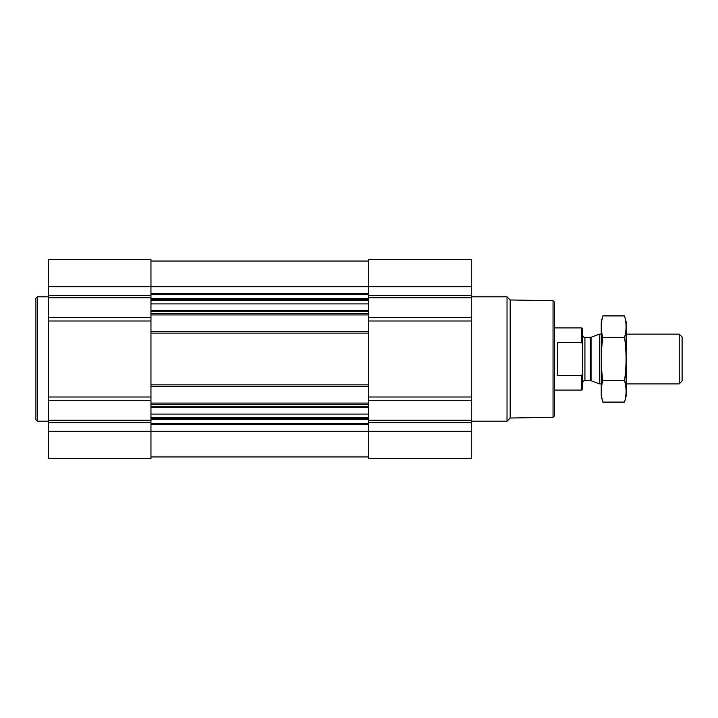 <?xml version="1.0" encoding="UTF-8"?>
<svg xmlns="http://www.w3.org/2000/svg" width="718" height="718" viewBox="0 0 718 718"><rect width="100%" height="100%" fill="white"/><g stroke="black" fill="none" stroke-linecap="round" stroke-linejoin="round"><path stroke-width="1.08" d="M150.959 314.924L150.959 458.515L48.339 458.515L48.339 259.485L150.959 259.485L150.959 314.924L368.639 314.924L368.639 458.515L471.259 458.515L471.259 431.303L48.339 431.303M471.259 431.303L471.259 259.485L368.639 259.485L368.639 314.924M150.959 456.953L368.639 456.953M150.959 261.047L368.639 261.047M150.959 331.554L368.639 331.554M150.959 386.446L368.639 386.446M150.959 403.076L368.639 403.076M553.048 300.716L553.048 417.284L554.601 415.722L554.601 302.278L553.048 300.716L510.184 299.971L507.025 296.803L471.259 296.803M553.048 417.284L510.184 418.029L510.184 299.971M510.184 418.029L507.025 421.197L507.025 296.803M48.339 421.197L37.453 421.197L37.453 296.803L48.339 296.803M37.453 421.197L35.9 419.635L35.9 298.365L37.453 296.803M582.585 344.353L581.706 342.621L557.715 342.621L557.715 375.379L581.706 375.379L582.585 373.647L581.706 375.379L581.706 390.098L582.585 389.219L582.585 328.781L581.706 327.902L554.601 327.902M581.706 342.621L581.706 327.902M679.237 334.121L679.237 383.879L682.1 381.016L682.1 336.984L679.237 334.121L626.123 334.121M601.244 383.879L599.647 383.879L599.647 334.121L601.244 334.121M624.534 402.089L626.123 396.165L626.123 321.835L624.534 315.911C626.572 323.091 626.572 330.271 624.534 337.451C626.572 351.632 626.572 366 624.534 380.549C626.572 387.729 626.572 394.909 624.534 402.089L602.833 402.089C600.795 394.909 600.795 387.729 602.833 380.549C600.804 366.368 600.804 351.999 602.833 337.451C600.795 330.271 600.795 323.091 602.833 315.911L624.534 315.911M624.534 380.549L602.833 380.549M624.534 337.451L602.833 337.451M602.833 402.089L601.244 396.165L601.244 321.835L602.833 315.911M150.959 406.684L368.639 406.684M150.959 404.638L368.639 404.638M150.959 384.893L368.639 384.893M150.959 333.107L368.639 333.107M150.959 313.362L368.639 313.362M150.959 311.316L368.639 311.316M150.959 293.509L368.639 293.509M48.339 286.697L471.259 286.697M471.259 295.583L368.639 295.583M471.259 297.782L368.639 297.782M471.259 317.437L368.639 317.437M471.259 321L368.639 321M471.259 397L368.639 397M471.259 400.563L368.639 400.563M471.259 420.218L368.639 420.218M471.259 422.417L368.639 422.417M150.959 424.491L368.639 424.491M150.959 294.586L368.639 294.586M150.959 298.625L368.639 298.625M150.959 299.711L368.639 299.711M150.959 300.627L368.639 300.627M150.959 303.92L368.639 303.92M150.959 310.436L368.639 310.436M150.959 407.564L368.639 407.564M150.959 414.08L368.639 414.08M150.959 417.373L368.639 417.373M150.959 418.289L368.639 418.289M150.959 419.375L368.639 419.375M150.959 423.414L368.639 423.414M150.959 295.583L48.339 295.583M150.959 297.782L48.339 297.782M150.959 317.437L48.339 317.437M150.959 321L48.339 321M150.959 397L48.339 397M150.959 400.563L48.339 400.563M150.959 420.218L48.339 420.218M150.959 422.417L48.339 422.417M591.058 337.245L590.259 337.388L590.259 380.612L591.058 380.755L591.058 337.245L599.647 334.121M590.259 380.612L584.919 380.612L584.919 337.388C583.851 337.55 583.07 336.769 582.585 335.055M507.025 421.197L471.259 421.197M581.706 390.098L554.601 390.098M679.237 383.879L626.123 383.879M591.058 380.755L599.647 383.879M590.259 337.388L584.919 337.388M584.919 380.612C583.851 380.45 583.07 381.231 582.585 382.945"/></g></svg>
